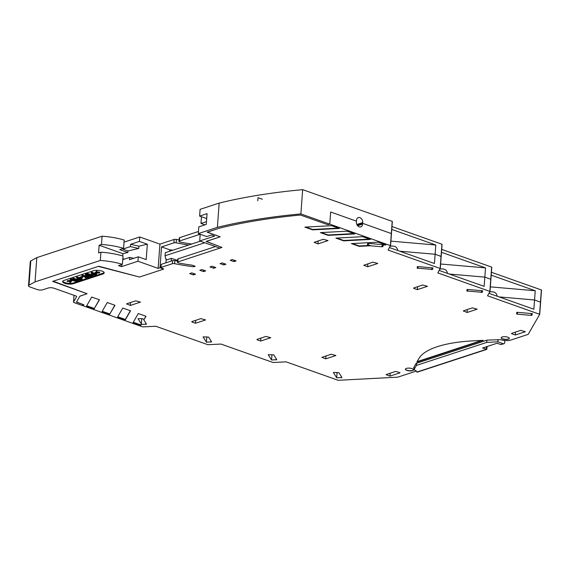 <?xml version="1.0" encoding="UTF-8"?>
<svg xmlns="http://www.w3.org/2000/svg" width="570" height="570" viewBox="0 0 570 570"><rect width="100%" height="100%" fill="white"/><g stroke="black" fill="none" stroke-linecap="round" stroke-linejoin="round"><path stroke-width="0.85" d="M491.205 275.153L535.223 290.743L534.546 299.984L540.609 302.193L539.712 314.298M491.411 272.268L541.357 289.945L540.602 302.171M441.7 249.404L491.639 267.088L490.891 279.307M441.486 252.296L485.512 267.879L484.835 277.12L490.891 279.329L490.001 291.484L487.521 295.78L539.719 314.327L528.169 334.376L510.841 340.062A7.374 2.472 -175.8 0 1 500.467 339.656L487.115 340.112L416.114 363.411L413.635 367.714L414.034 367.857M206.696 218.588L199.607 216.08L207.06 213.636L206.262 224.416L198.816 226.86L198.317 233.6L217.384 227.344A327.871 109.974 4.2 0 1 300.882 213.921L329.766 224.145L330.657 212.012L356.421 221.139L356.364 221.908A4.097 2.993 71.8 0 0 360.746 226.896A4.097 2.993 71.8 0 0 362.577 224.103L362.634 223.333L391.462 233.607L362.634 223.333L357.176 225.121L362.634 223.333L362.691 222.564A4.097 2.993 71.8 0 0 358.309 217.569A4.097 2.993 71.8 0 0 356.478 220.362L356.421 221.139L330.657 212.012L329.766 224.145L327.9 224.751L300.426 215.025A325.007 109.013 -175.8 0 0 219.45 228.15L207.145 232.19L220.184 236.807L206.084 241.431L222.001 247.43L206.418 241.416L220.184 236.807L207.48 232.175L219.45 228.15A325.007 109.013 -175.8 0 1 300.426 215.025L327.9 224.751L329.766 224.145L390.429 245.62L388.092 250.052L440.147 268.484L437.81 272.916L490.001 291.462L490.891 279.357M391.462 233.629L390.571 245.713M300.882 213.921L302.663 189.66L392.21 221.36L391.462 233.586L392.352 221.481M397.675 250.487L397.696 250.251C397.069 246.903 394.611 245.563 390.322 246.24L390.286 246.254M447.393 273.344L447.407 273.115C446.78 269.76 444.329 268.427 440.04 269.097L439.997 269.111M490.343 286.867L535.223 290.743M497.104 296.208L497.126 295.972C496.499 292.624 494.04 291.284 489.751 291.961L489.716 291.975M541.5 290.066L540.609 302.193L534.546 299.984L499.12 296.92L534.546 299.984L533.869 309.225L488.939 293.315M391.775 229.432L435.793 245.014L435.117 254.256L399.691 251.199L435.117 254.256L441.038 256.35L440.282 268.577M390.913 241.138L435.793 245.014M74.057 295.324L73.573 301.958L76.608 296.685A2.052 0.684 4.2 0 0 76.644 296.578A2.052 0.684 4.2 0 0 75.931 295.994L54.015 288.235A4.097 1.375 -175.8 0 0 48.251 288.007L42.928 289.752A4.097 1.375 -175.8 0 1 37.164 289.524L29.925 286.966A4.097 1.375 4.2 0 1 28.5 285.791A4.097 1.375 4.2 0 1 28.999 285.2L35.034 281.879L36.815 257.619L102.094 236.201A38.938 13.06 4.2 0 1 124.189 240.07L123.583 248.349L119.693 249.624L127.851 252.51L127.965 250.971L122.757 249.126L130.43 246.611L138.717 248.477L127.965 250.971M28.5 285.791L30.281 261.53A4.097 1.375 4.2 0 1 30.78 260.939L36.815 257.619M391.982 226.539L441.928 244.224L441.173 256.493M442.071 244.338L441.18 256.471L435.117 254.256L434.44 263.497L389.51 247.594M440.624 264.003L485.512 267.879M439.228 270.458L484.151 286.361L484.835 277.12L449.409 274.063L484.835 277.12L490.891 279.329L491.782 267.202M416.235 370.92A7.374 2.472 4.2 0 1 415.053 371.483L397.725 377.169L338.153 380.29L286.097 361.865L273.009 362.492L220.953 344.059L207.858 344.693L155.802 326.261L142.714 326.888L82.044 305.413L83.904 304.8L76.544 302.014L79.878 296.229L87.075 293.721L53.174 281.217L98.361 266.397L139.515 277.034L163.733 269.09L139.515 277.034L98.81 266.247L52.639 281.395L87.075 293.721L79.914 296.158L76.458 302.164L83.904 304.8L82.044 305.413L74.25 302.656A2.052 0.684 -175.8 0 1 73.537 302.072A2.052 0.684 -175.8 0 1 73.573 301.958M191.705 244.031A95.496 32.027 4.2 0 1 180.348 242.157A2.052 0.684 4.2 0 1 179.001 241.402A2.052 0.684 4.2 0 1 179.429 241.032L200.127 234.242M188.713 245.007A99.593 33.402 4.2 0 1 176.159 242.82A2.052 0.684 4.2 0 0 173.914 242.834L174.163 239.45A2.052 0.684 4.2 0 1 176.401 239.429L176.159 242.82M172.86 250.209L169.775 249.817L161.538 246.895L173.914 242.834M179.108 239.956A99.593 33.402 4.2 0 1 176.401 239.429M179.429 241.032L179.678 237.64L198.474 231.47M413.549 369.709A4.097 1.375 4.2 0 1 411.013 370.692A4.097 1.375 4.2 0 1 406.816 370.186A4.097 1.375 4.2 0 1 405.398 369.111M200.312 241.203L165.264 252.702L165.043 255.78L165.749 258.937L166.219 259.101L165.941 262.813M501.187 337.689A4.097 1.375 -175.8 0 0 502.605 338.765A4.097 1.375 -175.8 0 0 506.801 339.264A4.097 1.375 -175.8 0 0 509.338 338.288M169.775 249.817L169.668 251.256M179.001 241.402L179.251 238.018A2.052 0.684 4.2 0 1 179.678 237.64M161.538 246.895L160.006 267.772L163.733 269.09L161.068 267.423L172.382 263.711A2.052 0.684 4.2 0 1 174.62 263.689A99.593 33.402 4.2 0 0 193.679 266.781L195.211 266.276L192.076 265.164A95.496 32.027 4.2 0 1 178.816 263.026A2.052 0.684 4.2 0 1 177.47 262.278A2.052 0.684 4.2 0 1 177.897 261.901L178.125 258.816L215.467 246.568M160.006 267.772L158.147 268.377L137.961 261.238L121.467 266.646L118.517 265.606L122.408 264.33L123.013 256.051A38.938 13.06 4.2 0 0 100.918 252.182L98.574 252.952L99.137 245.25L101.489 244.48A38.938 13.06 4.2 0 1 123.583 248.349M35.034 281.879L100.313 260.462A38.938 13.06 4.2 0 1 122.408 264.33M100.313 260.462L100.918 252.182M122.792 248.606L122.757 249.126M124.039 242.129L139.743 236.978L139.422 241.402L130.601 244.295L130.43 246.611M139.422 241.402L147.338 244.209L146.205 259.614L138.289 256.806L129.476 259.699L129.639 257.391L133.715 258.31M147.338 244.209L138.888 246.169L138.717 248.477M122.728 255.966L122.899 253.664L127.851 252.51M122.749 259.649L129.639 257.391M200.191 234.263L199.692 240.982L214.598 236.094L211.491 234.997L206.703 236.564L198.317 233.6M204.922 224.858L200.982 223.461L206.468 221.666M139.743 236.978L159.928 244.124L158.147 268.377M174.163 239.45L159.928 244.124M199.607 216.08L200.099 209.34L219.165 203.084A327.871 109.974 4.2 0 1 302.663 189.66M199.692 240.982L219.87 248.128L222.001 247.43L177.897 261.901M217.384 227.344L219.165 203.084M122.899 253.664L99.137 245.25M124.281 259.151L122.828 258.637M121.617 264.587L121.467 266.646M201.474 216.743L200.982 223.461M138.289 256.806L137.961 261.238M130.601 244.295L138.888 246.169M101.489 244.48L102.094 236.201M262.35 199.243L258.003 197.705L257.775 200.783M87.545 274.177L87.602 273.408L92.568 275.168L92.511 275.937L89.91 276.621L86.248 275.752L85.457 274.947L87.545 274.177L92.511 275.937M91.4 274.441L91.877 273.365L91.82 274.134L92.974 273.75L90.986 273.051L91.514 272.88L96.48 274.633L93.437 275.289L91.635 274.783L91.82 274.134M70.901 279.977L74.691 279.749L72.704 279.043L73.231 278.873L78.197 280.632L75.162 281.288L70.901 279.977M73.537 279.343L70.944 278.873L70.317 279.079L70.26 279.849M73.822 279.442L73.779 280.048M85.279 277.134L85.187 277.918L86.383 277.526L82.03 275.987L82.557 275.816L86.911 277.355L88.728 277.177L85.187 277.918M93.594 273.971L92.361 274.419L92.504 274.797L95.34 274.59L93.594 273.971M70.858 281.345L67.253 281.509L71.813 281.031L70.238 282.57L69.739 282.392L70.858 281.345M75.917 280.184L75.39 280.255L75.696 280.989L77.05 280.59L75.311 279.97L73.965 280.54L75.333 281.024M75.753 280.219L75.696 280.989M72.02 279.158L71.963 279.927M72.39 279.286L72.333 280.055M71.87 280.276L71.813 281.031M75.39 280.255L75.005 281.003M79.886 277.797L76.636 277.006L76.58 277.775L82.073 279.357L79.479 280.212L78.867 279.991L80.926 279.314L79.437 278.787L77.043 279.15L78.81 278.566L76.58 277.775M77.164 276.835L77.107 277.604M69.989 281.445L69.739 282.392M412.124 368.633A4.097 1.375 4.2 0 1 413.549 369.809A4.097 1.375 4.2 0 1 411.127 370.878A4.097 1.375 4.2 0 1 406.802 370.379A4.097 1.375 4.2 0 1 405.377 369.21A4.097 1.375 4.2 0 1 407.799 368.142A4.097 1.375 4.2 0 1 412.124 368.633M74.257 280.326L74.221 280.796M74.649 280.191L74.599 280.924M82.073 279.357L82.13 278.588L80.627 278.053M72.796 279.364L72.739 280.134M73.124 279.386L73.067 280.155M91.556 273.507L91.499 274.277M88.051 276.229L86.968 276.585L86.911 277.355M88.158 276.279L88.108 276.963M95.026 273.329L91.571 272.104L90.986 273.051M91.571 272.104L91.514 272.88M96.48 274.633L96.537 273.864L95.218 273.401M78.197 280.632L78.254 279.863L73.288 278.103L73.231 278.873M82.7 277.376L82.757 276.607L82.194 276.407L79.935 277.148L79.878 277.918L82.7 277.376L79.878 277.918M82.194 276.407L82.137 277.177M93.395 270.779L64.125 280.376A6.149 2.059 -175.8 0 0 62.65 281.58A6.149 2.059 -175.8 0 0 66.583 283.81A6.149 2.059 -175.8 0 0 73.437 283.675L102.707 274.07A6.149 2.059 -175.8 0 0 104.182 272.873A6.149 2.059 -175.8 0 0 100.249 270.636A6.149 2.059 -175.8 0 0 93.395 270.779M172.382 263.711L172.61 260.625L161.296 264.338L160.875 267.579M172.61 260.625A2.052 0.684 4.2 0 1 174.847 260.611L174.62 263.689M177.555 261.131A99.593 33.402 4.2 0 1 174.847 260.611M177.47 262.278L177.698 259.193A2.052 0.684 4.2 0 1 178.125 258.816M70.944 278.873L70.887 279.642M71.471 278.994L71.414 279.763M94.2 274.184L92.996 274.17M92.931 274.191L92.874 274.925M93.338 274.234L93.28 275.004M419.021 358.373L416.87 362.107L483.26 340.319L472.238 340.91A81.966 27.495 4.2 0 0 419.021 358.373M62.793 281.202A6.149 2.059 -175.8 0 0 67.189 283.14A6.149 2.059 -175.8 0 0 73.494 282.905L102.764 273.301A6.149 2.059 -175.8 0 0 104.103 272.481M99.579 272.937L95.019 273.422L96.601 271.883L97.1 272.061L95.981 273.101L99.579 272.937L99.636 272.168L99.137 271.997L96.907 272.239M97.1 272.061L97.157 271.291L96.658 271.113L95.076 272.652L95.019 273.422M87.602 273.408L85.514 274.177L85.365 275.103M73.288 278.103L72.761 278.274L72.704 279.043M86.968 276.585L82.614 275.046L82.087 275.217L82.03 275.987M79.829 278.922L78.924 279.222L78.867 279.991M77.712 278.174L77.093 278.374L77.043 279.15M71.827 280.269L67.31 280.739L67.253 281.509M507.913 337.212A4.097 1.375 -175.8 0 0 503.595 336.713A4.097 1.375 -175.8 0 0 501.165 337.782A4.097 1.375 -175.8 0 0 502.59 338.958A4.097 1.375 -175.8 0 0 506.915 339.449A4.097 1.375 -175.8 0 0 509.345 338.381A4.097 1.375 -175.8 0 0 507.913 337.212M481.892 340.397L417.133 361.637M85.514 274.177L85.457 274.947M88.778 276.493L88.728 277.177M93.665 274.256L93.608 275.025M94.029 274.22L93.972 274.989M94.378 274.248L94.328 274.918M76.095 280.248L76.045 280.917M73.487 279.35L73.43 280.119M125.322 319.827L117.555 317.077L122.771 308.035L130.53 310.785L125.322 319.827L125.35 319.442L117.748 316.749M145.892 316.222L143.946 319.599L142.557 318.659L137.997 318.701L141.403 324.017L140.868 324.936L133.266 322.25M130.366 310.728L125.35 319.442M143.946 319.599L146.055 316.279L138.289 313.529L133.081 322.577L140.84 325.32L140.868 324.936M114.848 305.228L109.825 313.949L102.222 311.256M109.796 314.334L102.037 311.583L107.246 302.542L115.012 305.285L109.825 313.949M99.323 299.735L94.307 308.456L86.704 305.762M383.04 244.644L382.897 246.596L382.021 246.796L370.122 245.77L359.185 246.354L351.419 243.604L378.138 242.179L385.904 244.922L383.183 245.071L383.211 244.687L367.743 243.326L367.451 244.886L370.151 245.385L359.214 245.969L352.388 243.554M336.87 238.061L343.689 240.476L369.438 239.094M94.278 308.84L86.512 306.09L91.727 297.048L99.486 299.791L94.307 308.456M359.185 246.354L359.214 245.969M335.901 238.11L362.62 236.678L370.379 239.429L343.66 240.861L335.901 238.11M343.66 240.861L343.689 240.476M383.211 244.687L384.957 244.587M353.913 233.6L328.163 234.983L328.142 235.367L320.376 232.617L347.094 231.185L354.861 233.935L328.142 235.367M321.345 232.567L328.163 234.983M305.826 227.067L312.645 229.482L338.395 228.107M312.645 229.482L312.617 229.867L304.857 227.124L331.576 225.691L339.335 228.442L312.617 229.867M85.764 274.013L85.714 274.783M92.532 274.327L92.504 274.797M82.614 275.046L82.557 275.816M233.964 261.609L236.094 260.91L232.368 259.592L230.237 260.291L233.964 261.609L234.07 260.191M223.825 264.936L225.955 264.238L222.229 262.92L220.098 263.618L223.825 264.936L223.932 263.518M213.686 268.263L209.96 266.938L212.09 266.24L215.816 267.565L213.686 268.263L213.793 266.846M203.547 271.584L205.677 270.885L201.951 269.567L199.828 270.266L203.547 271.584L203.654 270.173M191.819 272.895L189.689 273.593L193.415 274.911L195.538 274.213L191.819 272.895M193.415 274.911L193.515 273.5M413.784 288.37L417.354 289.631L427.464 286.318L422.741 285.007L413.699 287.971L413.784 288.37L413.82 287.935M467.072 312.495L477.183 309.175L472.459 307.871L463.41 310.835L467.072 312.495L467.286 309.567M331.17 354.227L321.929 357.354L325.784 358.851L335.894 355.53L331.17 354.227M211.627 341.872L208.641 337.105L203.077 336.87L206.411 342.2L211.627 341.872M517.303 314.184L516.534 313.849L516.826 312.282L532.337 313.621L532.038 315.182L531.169 315.381L517.303 314.184L517.439 312.332M140.84 325.32L141.374 324.401L146.497 324.138L143.918 319.984M482.327 292.317L466.816 290.978L467.115 289.418L482.619 290.757L482.327 292.317L482.441 290.743M126.683 303.796L130.338 305.449L140.448 302.136L135.724 300.825L126.683 303.796M511.703 333.742L511.618 333.343L520.659 330.379L525.39 331.69L515.28 335.003L511.703 333.742L511.739 333.308M257.063 339.784L260.632 341.052L270.743 337.732L266.019 336.421L256.977 339.392L257.063 339.784L257.099 339.349M333.372 372.466L336.706 377.803L341.936 377.54L338.936 372.702L333.372 372.466M317.925 243.91L328.035 240.59L323.311 239.286L314.269 242.25L317.925 243.91L318.138 240.982M373.029 262.143L377.753 263.454L367.643 266.774L363.788 265.271L373.029 262.143M382.897 246.596L383.183 245.071M432.609 269.453L417.105 268.121L417.397 266.553L432.908 267.893L432.609 269.453L432.723 267.879M396.492 371.54L395.338 371.498L386.097 374.625L389.951 376.122L400.062 372.801L396.492 371.54M276.771 359.67L273.792 354.903L268.221 354.668L271.555 359.998L276.771 359.67M191.919 321.986L195.489 323.254L205.599 319.934L200.875 318.623L191.826 321.594L191.919 321.986L191.947 321.551M166.141 260.077L171.399 258.353L177.605 260.426M204.723 242.763L165.043 255.78M171.2 261.089L171.399 258.353M370.122 245.77L370.151 245.385M141.374 324.401L141.403 324.017M206.803 336.834L206.411 342.2M260.846 338.124L260.632 341.052M367.857 263.839L367.643 266.774M417.568 286.703L417.354 289.631M337.098 372.438L336.706 377.803M515.494 332.075L515.28 335.003M390.165 373.193L389.951 376.122M325.997 355.922L325.784 358.851M271.954 354.633L271.555 359.998M130.551 302.52L130.338 305.449M195.702 320.319L195.489 323.254M141.716 318.666L141.324 324.017M193.75 265.755L193.679 266.781M88.336 274.818L87.003 274.818M90.26 275.502L89.533 275.559M96.658 271.113L96.601 271.883M99.137 271.997L99.087 272.766M89.433 275.21L87.695 274.59L86.27 275.103L87.509 275.673L89.433 275.21M91.364 275.887L89.996 275.41L88.599 275.987L89.853 276.343L91.364 275.887M86.612 274.947L86.576 275.474M86.875 274.861L86.825 275.559M87.174 274.861L87.117 275.631M87.566 274.904L87.509 275.673M87.951 274.904L87.894 275.673M88.243 274.847L88.186 275.616M88.856 275.78L88.827 276.172M89.12 275.695L89.077 276.258M89.362 275.616L89.312 276.308M89.633 275.574L89.576 276.343M89.91 275.574L89.853 276.343M90.174 275.531L90.117 276.3M500.823 344.558L503.317 343.746A1.639 1.197 71.9 0 0 503.937 343.76L500.823 344.558L497.118 343.247A2.052 0.684 -175.8 0 0 496.933 343.297L482.747 347.942A2.052 0.684 4.2 0 0 482.591 347.999L486.787 349.382L487.108 346.51M414.105 366.902L413.891 369.809L416.421 365.427L416.584 363.254M486.488 346.717L486.303 349.317L416.991 372.018A7.788 2.615 -175.8 0 0 413.891 369.809M503.317 343.746L497.867 341.815L498.038 339.528M503.937 343.76A1.639 1.197 71.9 0 0 504.671 342.641L504.828 340.532M416.421 365.427L486.73 342.406L486.894 340.19M486.73 342.406L497.867 341.815M539.576 314.205L541.357 289.945M489.858 291.341L491.639 267.088M390.429 245.62L392.21 221.36M356.834 224.48L362.691 222.564M397.34 250.365L397.696 250.251M30.78 260.939L28.999 285.2M440.147 268.484L441.928 244.224M496.769 296.094L497.126 295.972M357.618 225.727L362.577 224.103M102.707 274.07L102.764 273.301M73.437 283.675L73.494 282.905M161.296 264.338L161.068 267.423M211.085 341.01L211 342.164M314.391 242.207L314.355 242.642M382.185 244.573L382.021 246.796M368.355 243.376L368.22 245.214M364.102 265.071L364.073 265.506M431.875 267.807L431.739 269.66M418.01 266.61L417.874 268.463M532.152 313.6L532.038 315.182M531.304 313.529L531.169 315.381M341.38 376.613L341.295 377.76M386.417 374.426L386.382 374.861M322.242 357.148L322.214 357.582M276.236 358.808L276.151 359.962M126.804 303.753L126.768 304.188M145.941 323.211L145.856 324.358M463.531 310.8L463.503 311.234M481.593 290.664L481.451 292.517M467.721 289.467L467.585 291.32M74.029 295.317L73.537 302.072M391.462 233.607L390.571 245.734M540.609 302.193L539.719 314.327M441.18 256.471L440.289 268.598M416.926 372.253L486.787 349.382"/></g></svg>
